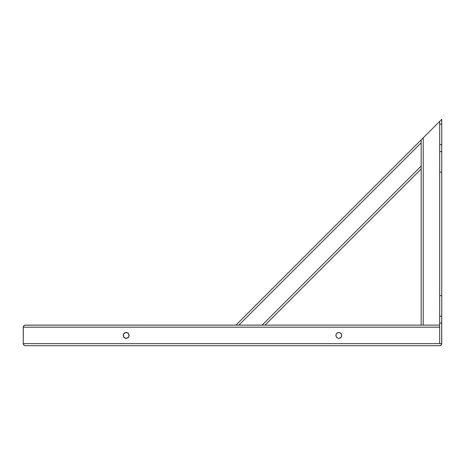<?xml version="1.0" encoding="UTF-8"?>
<svg xmlns="http://www.w3.org/2000/svg" width="465" height="465" viewBox="0 0 465 465"><rect width="100%" height="100%" fill="white"/><g stroke="black" fill="none" stroke-linecap="round" stroke-linejoin="round"><path stroke-width="0.7" d="M440.477 120.569L439.692 121.359L439.692 295.618L441.75 295.618L441.709 344.042L441.75 343.641L441.709 344.042L441.75 343.641L23.25 343.641L23.855 345.1L25.308 345.698L439.692 345.698L440.837 345.356L439.692 345.698L440.837 345.356L441.593 344.431L440.477 345.542L441.146 345.1M441.709 344.042L441.75 343.641L23.25 343.641L23.25 327.18L439.692 327.18L23.25 327.18L23.855 325.721L25.308 325.116L24.163 325.465L24.907 325.157L23.855 325.721L23.291 326.773L23.25 343.641L23.291 326.773M263.242 325.116L238.272 325.116L238.841 325.116L421.168 142.79L421.168 166.081L262.126 325.116L265.038 325.116L421.168 168.987L421.168 166.081L262.126 325.116L265.038 325.116L421.168 168.987L421.168 167.191M421.168 140.105L421.168 140.732M236.784 325.116L236.15 325.116M262.318 325.116L237.226 325.116L238.841 325.116L237.871 325.116L238.841 325.116L238.272 325.116L238.841 325.116L421.168 142.79L421.168 141.819M235.929 325.116L421.168 139.884L235.929 325.116M421.168 167.045L421.168 325.116L423.226 325.116L423.226 137.82L421.168 139.884L421.168 166.644M237.871 325.116L238.841 325.116L237.871 325.116M421.168 139.936L421.168 142.418M421.168 166.761L421.168 325.116L24.907 325.157M421.168 139.884L439.692 121.359L439.692 124.103L441.75 124.103L441.75 119.302L441.401 119.645L441.75 119.302L441.75 172.126L439.692 172.126L439.692 343.641L439.692 295.618L441.75 295.618L441.75 172.126L441.75 316.2L439.692 316.2L441.75 316.2L441.75 323.059L439.692 323.059L441.75 323.059L441.75 343.641L439.692 343.641L441.75 343.641M25.308 325.116L439.692 325.116L423.226 325.116L423.226 137.82L421.772 139.279L440.093 120.958M440.837 120.214L441.593 119.459M440.175 120.871L439.826 121.226L440.175 120.871M422.848 138.204L422.54 138.512M421.772 139.279L423.092 137.96M123.463 334.3A2.918 2.918 0 0 0 123.242 335.41A2.918 2.918 0 0 1 126.16 332.492A2.918 2.918 0 0 1 129.078 335.41A2.918 2.918 0 0 1 126.16 338.328A2.918 2.918 0 0 1 123.242 335.41A2.918 2.918 0 0 0 123.463 336.521L125.044 338.101L127.276 338.101L128.852 336.526L128.852 334.294L127.276 332.713L125.044 332.713L123.463 334.294L123.463 336.526M123.469 336.532A2.918 2.918 0 0 0 125.044 338.101M338.276 338.27A2.918 2.918 0 0 0 338.84 338.328L340.461 337.834L341.537 336.526A2.918 2.918 0 0 0 341.758 335.41A2.918 2.918 0 0 1 338.84 338.328A2.918 2.918 0 0 1 335.922 335.41A2.918 2.918 0 0 0 337.718 338.101M341.537 336.526L341.699 334.841L340.903 333.347L339.409 332.551L337.724 332.713L336.416 333.789L335.922 335.41L336.416 337.032L337.724 338.101A2.918 2.918 0 0 0 338.27 338.27L338.84 338.328M339.956 338.101A2.918 2.918 0 0 0 341.531 336.532M25.308 345.698L439.692 345.698M123.737 337.032L124.097 337.474M124.097 333.347L123.737 333.789M337.724 338.101L338.27 338.27M340.903 337.474L341.264 337.032M341.264 333.789L340.903 333.347M23.855 345.1L24.907 345.664L23.855 345.1L23.291 344.042M441.593 344.431L441.401 344.786L441.593 344.431M335.922 335.41A2.918 2.918 0 0 1 338.84 332.492A2.918 2.918 0 0 1 341.758 335.41A2.918 2.918 0 0 0 341.537 334.3M341.531 334.289A2.918 2.918 0 0 0 339.956 332.713M129.078 335.399A2.918 2.918 0 0 0 127.282 332.719M127.271 332.713A2.918 2.918 0 0 0 126.73 332.551M126.724 332.551A2.918 2.918 0 0 0 126.16 332.492M125.044 332.713A2.918 2.918 0 0 0 123.469 334.289M23.599 344.786L23.407 344.431M23.25 327.18L23.25 343.641M23.855 325.721L24.523 325.273M422.441 138.611L422.825 138.227L422.441 138.611M238.272 325.116L238.841 325.116L238.272 325.116M262.126 325.116L262.696 325.116L262.126 325.116M441.75 124.103L441.75 144.685L439.692 144.685L439.692 124.103L441.75 124.103M439.692 144.685L441.75 144.685L441.75 151.544L439.692 151.544L439.692 144.685M439.692 151.544L441.75 151.544L441.75 172.126L439.692 172.126L439.692 151.544"/></g></svg>
